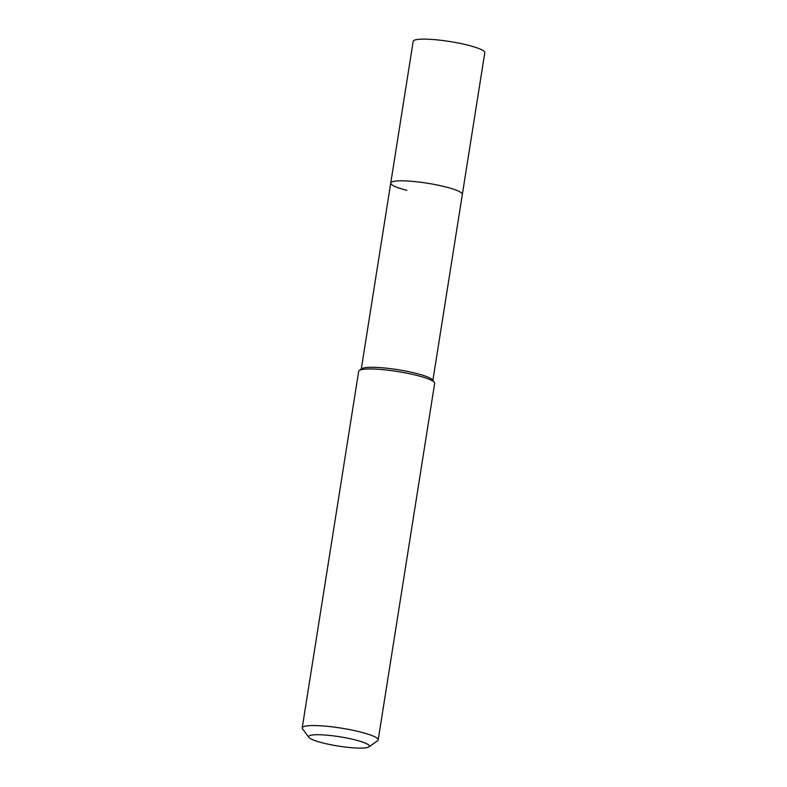 <?xml version="1.0" encoding="UTF-8"?>
<svg xmlns="http://www.w3.org/2000/svg" width="787" height="787" viewBox="0 0 787 787"><rect width="100%" height="100%" fill="white"/><g stroke="black" fill="none" stroke-linecap="round" stroke-linejoin="round"><path stroke-width="1.18" d="M432.88 380.416L484.792 52.69A36.251 5.548 -171 0 0 468.747 45.39A36.251 5.548 -171 0 0 432.417 39.478A36.251 5.548 -171 0 0 413.185 41.347L390.745 183.046A36.251 5.548 9 0 1 409.968 181.177A36.251 5.548 9 0 1 446.308 187.09A36.251 5.548 9 0 1 462.343 194.389A36.251 5.548 -171 0 0 446.308 187.09A36.251 5.548 -171 0 0 409.968 181.177A36.251 5.548 -171 0 0 390.745 183.046A36.251 5.548 9 0 0 406.781 190.336M359.285 370.49L361.774 368.729A36.251 5.548 9 0 1 416.776 373.55A36.251 5.548 9 0 1 432.516 379.934L434.335 382.374A38.455 5.883 -171 0 0 417.631 375.606A38.455 5.883 -171 0 0 359.285 370.49A38.455 5.883 -171 0 0 358.685 371.316L302.208 727.906A38.455 5.883 9 0 1 322.611 725.919A38.455 5.883 9 0 1 361.154 732.195A38.455 5.883 9 0 1 378.173 739.937A38.455 5.883 9 0 1 377.573 740.764L368.906 746.902A30.762 4.702 9 0 1 322.237 742.8A30.762 4.702 9 0 1 308.868 737.389A30.762 4.702 9 0 1 322.886 734.891A30.762 4.702 9 0 1 355.773 740.046A30.762 4.702 9 0 1 368.906 746.902M378.173 739.937L434.65 383.348A38.455 5.883 -171 0 0 434.335 382.374M308.868 737.389L302.523 728.87A38.455 5.883 9 0 1 302.208 727.906M361.272 369.083L390.745 183.046"/></g></svg>
